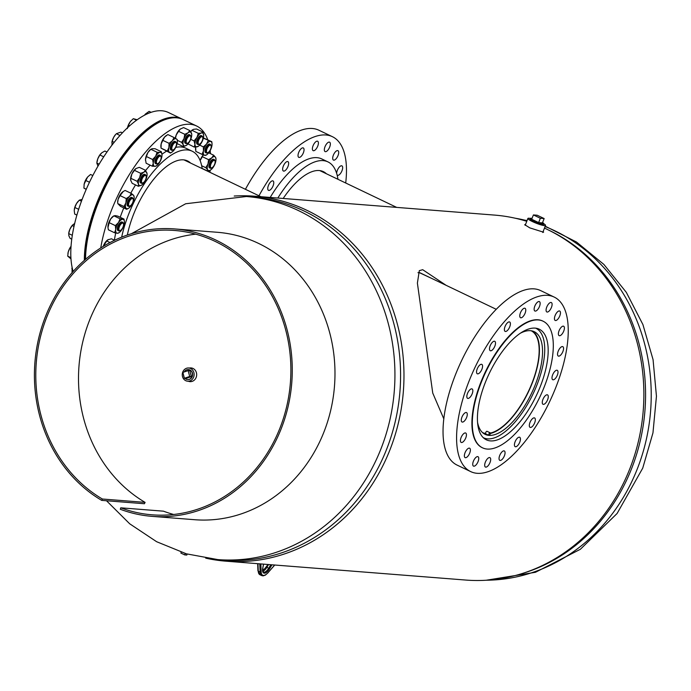 <?xml version="1.0" encoding="UTF-8"?>
<svg xmlns="http://www.w3.org/2000/svg" width="691" height="691" viewBox="0 0 691 691"><rect width="100%" height="100%" fill="white"/><g stroke="black" fill="none" stroke-linecap="round" stroke-linejoin="round"><path stroke-width="1.04" d="M443.821 418.876L432.747 393.067L417.39 283.103L419.325 270.639L422.711 269.706L446.127 285.323M417.96 272.677L419.333 272.634L431.089 278.127M543.186 231.373L543.592 232.219L529.781 227.866L524.702 224.67L525.523 224.471M234.206 196.037A183.046 163.577 94.5 0 1 254.634 196.218A183.046 163.577 94.5 0 1 306.934 210.332A183.046 163.577 94.5 0 1 398.742 421.467A183.046 163.577 94.5 0 1 225.914 561.178A183.046 163.577 94.5 0 1 205.711 558.155M225.914 561.178L465.812 580.06A183.046 163.577 -85.5 0 0 638.639 440.348A183.046 163.577 -85.5 0 0 546.831 229.213A183.046 163.577 -85.5 0 0 544.482 228.108M526.767 221.319A183.046 163.577 -85.5 0 0 494.531 215.091L254.634 196.218M548.982 230.258A182.096 162.731 94.5 0 1 549.034 230.284A182.096 162.731 94.5 0 1 644.945 410.575A182.096 162.731 94.5 0 1 521.964 573.599M189.455 368.035A6.875 6.141 94.5 0 1 191.061 367.932A6.875 6.141 94.5 0 1 193.031 368.458A6.875 6.141 94.5 0 1 196.14 377.467A6.875 6.141 94.5 0 1 189.99 381.639A6.875 6.141 94.5 0 1 188.41 381.277M191.148 368.173A6.875 6.141 94.5 0 1 191.908 368.061M190.837 381.639A6.875 6.141 94.5 0 1 190.111 381.406M217.795 559.589L223.443 560.038A182.096 162.731 -85.5 0 0 395.373 421.044A182.096 162.731 -85.5 0 0 304.049 211.005A182.096 162.731 -85.5 0 0 252.016 196.961L246.367 196.512A182.096 162.731 94.5 0 1 298.391 210.556A182.096 162.731 94.5 0 1 380.819 449.219A182.096 162.731 94.5 0 1 217.795 559.589L186.363 553.819L156.641 541.718L129.701 523.795L106.518 500.759M187.693 379.566A4.992 4.457 -85.5 0 0 188.185 379.584A4.992 4.457 -85.5 0 0 189.204 379.437A4.992 4.457 -85.5 0 0 192.651 374.375A4.992 4.457 -85.5 0 0 188.971 369.676A4.992 4.457 -85.5 0 0 188.479 369.616M189.541 381.035A6.642 5.934 -85.5 0 0 194.119 374.012A6.642 5.934 -85.5 0 0 188.712 367.983A6.642 5.934 -85.5 0 0 186.846 368.165A6.642 5.934 -85.5 0 0 182.269 375.187A6.642 5.934 -85.5 0 0 187.676 381.216A6.642 5.934 -85.5 0 0 189.541 381.035M530.023 219.28A7.212 1.054 21.6 0 0 534.376 222.087A7.212 1.054 21.6 0 0 542.02 224.67A7.212 1.054 21.6 0 0 543.428 224.592M532.044 218.391A7.212 1.054 21.6 0 0 530.36 218.425A9.484 1.382 21.6 0 0 529.764 218.33A9.484 1.382 21.6 0 0 527.907 218.442A9.484 1.382 21.6 0 0 533.616 222.122A9.484 1.382 21.6 0 0 543.687 225.534A9.484 1.382 21.6 0 0 545.545 225.421A9.484 1.382 21.6 0 0 543.757 223.746M187.201 554.061L186.803 555.063L184.704 554.899L180.861 553.059L181.197 552.204M184.704 554.899L185.257 553.491M184.981 378.331A4.992 4.457 -85.5 0 0 187.589 379.558A4.992 4.457 -85.5 0 0 189.213 379.35A4.992 4.457 -85.5 0 0 192.418 374.012A4.992 4.457 -85.5 0 0 188.375 369.607A4.992 4.457 -85.5 0 0 186.743 369.815A4.992 4.457 -85.5 0 0 184.229 371.957M183.521 374.893A4.992 4.457 -85.5 0 0 184.1 377.122M191.381 376.621L189.861 370.747L188.168 370.609L182.882 372.414L184.402 378.288L189.679 376.483L191.381 376.621L186.095 378.418L184.402 378.288M189.679 376.483L188.168 370.609M529.695 220.118L530.36 218.425A7.212 1.054 21.6 0 0 533.841 220.826A7.212 1.054 21.6 0 0 543.765 223.729A7.212 1.054 21.6 0 0 542.565 222.554M538.635 222.588L542.435 222.891L544.154 218.563L537.209 215.238L533.409 214.936L531.69 219.263L538.635 222.588L540.345 218.261L544.154 218.563M533.409 214.936L540.345 218.261M477.593 422.538A56.904 24.15 115.6 0 0 485.142 434.363A56.904 24.15 115.6 0 0 488.978 435.373A56.904 24.15 115.6 0 0 533.4 389.266A56.904 24.15 115.6 0 0 534.264 331.697A56.904 24.15 115.6 0 0 530.429 330.687A56.904 24.15 115.6 0 0 520.314 333.243M483.51 437.783L483.311 437.688A60.696 25.757 115.6 0 0 483.51 437.783A60.696 25.757 115.6 0 0 487.596 438.863A60.696 25.757 115.6 0 0 534.981 389.681A60.696 25.757 115.6 0 0 535.896 328.277A60.696 25.757 115.6 0 0 535.698 328.182L535.896 328.277M190.578 163.059A61.309 26.016 115.6 0 0 187.546 160.934A61.309 26.016 115.6 0 0 183.409 159.846A61.309 26.016 115.6 0 0 127.36 235.026M207.749 139.755A96.74 41.054 115.6 0 0 196.641 126.012L183.08 119.526A96.74 41.054 115.6 0 0 176.559 117.807A96.74 41.054 115.6 0 0 117.72 164.959A96.74 41.054 115.6 0 0 85.529 259.315M196.641 126.012A96.74 41.054 115.6 0 0 190.12 124.294A96.74 41.054 115.6 0 0 100.748 247.939M202.161 168.604A72.08 30.585 115.6 0 0 192.193 151.217L186 148.254A72.08 30.585 115.6 0 0 181.137 146.976A72.08 30.585 115.6 0 0 175.73 147.399M166.54 151.199A72.08 30.585 115.6 0 0 161.936 154.257M150.137 165.158A72.08 30.585 115.6 0 0 145.637 170.461M135.531 184.912A72.08 30.585 115.6 0 0 130.798 193.169M123.784 207.913A72.08 30.585 115.6 0 0 120.208 217.285M115.725 233.022A72.08 30.585 115.6 0 0 114.378 240.192M192.193 151.217A72.08 30.585 115.6 0 0 187.339 149.938A72.08 30.585 115.6 0 0 121.676 237.143M209.917 172.318A96.74 41.054 115.6 0 0 210.142 170.288M210.479 153.67A96.74 41.054 115.6 0 0 210.176 150.569M524.676 308.212A5.217 2.211 115.6 0 0 520.599 312.436A5.217 2.211 115.6 0 0 520.522 317.713A5.217 2.211 115.6 0 0 520.876 317.808A5.217 2.211 115.6 0 0 524.944 313.576A5.217 2.211 115.6 0 0 525.022 308.298A5.217 2.211 115.6 0 0 524.676 308.212M509.293 321.885A5.217 2.211 115.6 0 0 505.216 326.117A5.217 2.211 115.6 0 0 505.138 331.395A5.217 2.211 115.6 0 0 505.492 331.481A5.217 2.211 115.6 0 0 509.561 327.258A5.217 2.211 115.6 0 0 509.647 321.98A5.217 2.211 115.6 0 0 509.293 321.885M494.402 341.207A5.217 2.211 115.6 0 0 490.325 345.431A5.217 2.211 115.6 0 0 490.247 350.708A5.217 2.211 115.6 0 0 490.601 350.803A5.217 2.211 115.6 0 0 494.67 346.58A5.217 2.211 115.6 0 0 494.756 341.302A5.217 2.211 115.6 0 0 494.402 341.207M481.454 364.278A5.217 2.211 115.6 0 0 477.386 368.502A5.217 2.211 115.6 0 0 477.308 373.779A5.217 2.211 115.6 0 0 477.662 373.874A5.217 2.211 115.6 0 0 481.731 369.65A5.217 2.211 115.6 0 0 481.808 364.373A5.217 2.211 115.6 0 0 481.454 364.278M471.728 388.843A5.217 2.211 115.6 0 0 467.66 393.067A5.217 2.211 115.6 0 0 467.582 398.344A5.217 2.211 115.6 0 0 467.937 398.439A5.217 2.211 115.6 0 0 472.005 394.215A5.217 2.211 115.6 0 0 472.083 388.938A5.217 2.211 115.6 0 0 471.728 388.843M466.175 412.492A5.217 2.211 115.6 0 0 462.106 416.725A5.217 2.211 115.6 0 0 462.02 422.002A5.217 2.211 115.6 0 0 462.374 422.089A5.217 2.211 115.6 0 0 466.451 417.865A5.217 2.211 115.6 0 0 466.529 412.587A5.217 2.211 115.6 0 0 466.175 412.492M465.328 432.92A5.217 2.211 115.6 0 0 461.26 437.144A5.217 2.211 115.6 0 0 461.182 442.421A5.217 2.211 115.6 0 0 461.528 442.516A5.217 2.211 115.6 0 0 465.604 438.293A5.217 2.211 115.6 0 0 465.682 433.015A5.217 2.211 115.6 0 0 465.328 432.92M469.275 448.122A5.217 2.211 115.6 0 0 465.207 452.346A5.217 2.211 115.6 0 0 465.129 457.623A5.217 2.211 115.6 0 0 465.484 457.718A5.217 2.211 115.6 0 0 469.552 453.486A5.217 2.211 115.6 0 0 469.63 448.217A5.217 2.211 115.6 0 0 469.275 448.122M477.636 456.604A5.217 2.211 115.6 0 0 473.568 460.828A5.217 2.211 115.6 0 0 473.49 466.105A5.217 2.211 115.6 0 0 473.836 466.2A5.217 2.211 115.6 0 0 477.913 461.977A5.217 2.211 115.6 0 0 477.991 456.699A5.217 2.211 115.6 0 0 477.636 456.604M489.582 457.546A5.217 2.211 115.6 0 0 485.514 461.769A5.217 2.211 115.6 0 0 485.436 467.047A5.217 2.211 115.6 0 0 485.782 467.142A5.217 2.211 115.6 0 0 489.859 462.918A5.217 2.211 115.6 0 0 489.936 457.641A5.217 2.211 115.6 0 0 489.582 457.546M503.955 450.852A5.217 2.211 115.6 0 0 499.878 455.075A5.217 2.211 115.6 0 0 499.8 460.353A5.217 2.211 115.6 0 0 500.154 460.448A5.217 2.211 115.6 0 0 504.223 456.215A5.217 2.211 115.6 0 0 504.309 450.938A5.217 2.211 115.6 0 0 503.955 450.852M519.338 437.17A5.217 2.211 115.6 0 0 515.261 441.402A5.217 2.211 115.6 0 0 515.184 446.671A5.217 2.211 115.6 0 0 515.538 446.766A5.217 2.211 115.6 0 0 519.606 442.542A5.217 2.211 115.6 0 0 519.692 437.265A5.217 2.211 115.6 0 0 519.338 437.17M534.229 417.848A5.217 2.211 115.6 0 0 530.152 422.08A5.217 2.211 115.6 0 0 530.075 427.358A5.217 2.211 115.6 0 0 530.429 427.444A5.217 2.211 115.6 0 0 534.497 423.22A5.217 2.211 115.6 0 0 534.584 417.943A5.217 2.211 115.6 0 0 534.229 417.848M547.168 394.777A5.217 2.211 115.6 0 0 543.1 399.009A5.217 2.211 115.6 0 0 543.022 404.287A5.217 2.211 115.6 0 0 543.368 404.373A5.217 2.211 115.6 0 0 547.445 400.149A5.217 2.211 115.6 0 0 547.522 394.872A5.217 2.211 115.6 0 0 547.168 394.777M556.894 370.212A5.217 2.211 115.6 0 0 552.826 374.444A5.217 2.211 115.6 0 0 552.748 379.722A5.217 2.211 115.6 0 0 553.094 379.808A5.217 2.211 115.6 0 0 557.171 375.584A5.217 2.211 115.6 0 0 557.248 370.307A5.217 2.211 115.6 0 0 556.894 370.212M562.457 346.562A5.217 2.211 115.6 0 0 558.38 350.786A5.217 2.211 115.6 0 0 558.302 356.064A5.217 2.211 115.6 0 0 558.656 356.159A5.217 2.211 115.6 0 0 562.724 351.935A5.217 2.211 115.6 0 0 562.802 346.657A5.217 2.211 115.6 0 0 562.457 346.562M563.295 326.135A5.217 2.211 115.6 0 0 559.226 330.367A5.217 2.211 115.6 0 0 559.149 335.645A5.217 2.211 115.6 0 0 559.503 335.731A5.217 2.211 115.6 0 0 563.571 331.507A5.217 2.211 115.6 0 0 563.649 326.23A5.217 2.211 115.6 0 0 563.295 326.135M559.347 310.941A5.217 2.211 115.6 0 0 555.279 315.165A5.217 2.211 115.6 0 0 555.201 320.443A5.217 2.211 115.6 0 0 555.547 320.538A5.217 2.211 115.6 0 0 559.624 316.305A5.217 2.211 115.6 0 0 559.701 311.028A5.217 2.211 115.6 0 0 559.347 310.941M550.995 302.451A5.217 2.211 115.6 0 0 546.918 306.683A5.217 2.211 115.6 0 0 546.84 311.961A5.217 2.211 115.6 0 0 547.194 312.047A5.217 2.211 115.6 0 0 551.263 307.823A5.217 2.211 115.6 0 0 551.34 302.546A5.217 2.211 115.6 0 0 550.995 302.451M539.04 301.509A5.217 2.211 115.6 0 0 534.972 305.742A5.217 2.211 115.6 0 0 534.894 311.019A5.217 2.211 115.6 0 0 535.24 311.105A5.217 2.211 115.6 0 0 539.317 306.882A5.217 2.211 115.6 0 0 539.395 301.604A5.217 2.211 115.6 0 0 539.04 301.509M490.472 440.901A61.309 26.016 -64.4 0 1 486.343 439.813A61.309 26.016 -64.4 0 1 487.267 377.796A61.309 26.016 -64.4 0 1 535.128 328.121A61.309 26.016 -64.4 0 1 539.256 329.21A61.309 26.016 -64.4 0 1 538.332 391.227A61.309 26.016 -64.4 0 1 490.472 440.901M538.358 319.959A70.18 29.782 -64.4 0 1 543.091 321.203A70.18 29.782 -64.4 0 1 542.029 392.203A70.18 29.782 -64.4 0 1 487.241 449.064A70.18 29.782 -64.4 0 1 482.508 447.82A70.18 29.782 -64.4 0 1 483.57 376.828A70.18 29.782 -64.4 0 1 538.358 319.959M482.318 447.725A70.18 29.782 -64.4 0 1 482.128 447.638A70.18 29.782 -64.4 0 1 483.19 376.638A70.18 29.782 -64.4 0 1 537.969 319.769A70.18 29.782 -64.4 0 1 542.703 321.013A70.18 29.782 -64.4 0 1 542.901 321.108M547.643 295.342A96.74 41.054 -64.4 0 1 554.165 297.061A96.74 41.054 -64.4 0 1 552.705 394.924A96.74 41.054 -64.4 0 1 477.187 473.309A96.74 41.054 -64.4 0 1 470.666 471.59A96.74 41.054 -64.4 0 1 472.126 373.727A96.74 41.054 -64.4 0 1 547.643 295.342M470.666 471.59L457.105 465.103A96.74 41.054 -64.4 0 1 458.574 367.249A96.74 41.054 -64.4 0 1 534.091 288.864A96.74 41.054 -64.4 0 1 540.604 290.574L554.165 297.061M272.651 180.843A5.217 2.211 115.6 0 0 268.583 185.067A5.217 2.211 115.6 0 0 268.505 190.345A5.217 2.211 115.6 0 0 268.859 190.44A5.217 2.211 115.6 0 0 272.928 186.207A5.217 2.211 115.6 0 0 273.005 180.93A5.217 2.211 115.6 0 0 272.651 180.843M287.542 161.521A5.217 2.211 115.6 0 0 283.474 165.745A5.217 2.211 115.6 0 0 283.396 171.023A5.217 2.211 115.6 0 0 283.751 171.118A5.217 2.211 115.6 0 0 287.819 166.885A5.217 2.211 115.6 0 0 287.897 161.616A5.217 2.211 115.6 0 0 287.542 161.521M302.926 147.839A5.217 2.211 115.6 0 0 298.858 152.072A5.217 2.211 115.6 0 0 298.78 157.349A5.217 2.211 115.6 0 0 299.125 157.436A5.217 2.211 115.6 0 0 303.202 153.212A5.217 2.211 115.6 0 0 303.28 147.934A5.217 2.211 115.6 0 0 302.926 147.839M317.299 141.145A5.217 2.211 115.6 0 0 313.222 145.369A5.217 2.211 115.6 0 0 313.144 150.647A5.217 2.211 115.6 0 0 313.498 150.742A5.217 2.211 115.6 0 0 317.566 146.518A5.217 2.211 115.6 0 0 317.653 141.24A5.217 2.211 115.6 0 0 317.299 141.145M329.244 142.087A5.217 2.211 115.6 0 0 325.176 146.311A5.217 2.211 115.6 0 0 325.098 151.588A5.217 2.211 115.6 0 0 325.444 151.683A5.217 2.211 115.6 0 0 329.521 147.451A5.217 2.211 115.6 0 0 329.598 142.182A5.217 2.211 115.6 0 0 329.244 142.087M337.605 150.569A5.217 2.211 115.6 0 0 333.528 154.793A5.217 2.211 115.6 0 0 333.451 160.07A5.217 2.211 115.6 0 0 333.805 160.165A5.217 2.211 115.6 0 0 337.873 155.941A5.217 2.211 115.6 0 0 337.951 150.664A5.217 2.211 115.6 0 0 337.605 150.569M337.139 175.082A5.217 2.211 115.6 0 0 337.398 175.272A5.217 2.211 115.6 0 0 337.752 175.367A5.217 2.211 115.6 0 0 341.829 171.135A5.217 2.211 115.6 0 0 341.907 165.866A5.217 2.211 115.6 0 0 341.553 165.771A5.217 2.211 115.6 0 0 338.409 168.276A5.217 2.211 115.6 0 0 336.647 173.329M326.359 173.743A61.309 26.016 115.6 0 0 323.328 171.618A61.309 26.016 115.6 0 0 319.19 170.539A61.309 26.016 115.6 0 0 283.189 198.464M345.699 183.003A96.74 41.054 115.6 0 0 332.423 136.697L318.862 130.21A96.74 41.054 115.6 0 0 312.341 128.491A96.74 41.054 115.6 0 0 245.417 189.299M332.423 136.697A96.74 41.054 115.6 0 0 325.902 134.978A96.74 41.054 115.6 0 0 258.978 195.786M337.942 179.289A72.08 30.585 115.6 0 0 327.975 161.901L321.781 158.939A72.08 30.585 115.6 0 0 316.919 157.66A72.08 30.585 115.6 0 0 270.198 197.445M327.975 161.901A72.08 30.585 115.6 0 0 323.12 160.623A72.08 30.585 115.6 0 0 277.834 198.041M84.362 260.343A96.74 41.054 -64.4 0 1 116.002 165.27A96.74 41.054 -64.4 0 1 175.402 117.254A96.74 41.054 -64.4 0 1 181.914 118.964A96.74 41.054 -64.4 0 1 182.113 119.059M73.16 271.468A96.74 41.054 -64.4 0 1 95.583 170.366A96.74 41.054 -64.4 0 1 161.841 110.767A96.74 41.054 -64.4 0 1 168.362 112.478L181.914 118.964M84.751 259.997A96.74 41.054 -64.4 0 1 120.735 158.913A96.74 41.054 -64.4 0 1 182.303 119.154A96.74 41.054 -64.4 0 1 182.502 119.249M85.14 259.661A96.74 41.054 -64.4 0 1 121.314 158.818A96.74 41.054 -64.4 0 1 182.692 119.336A96.74 41.054 -64.4 0 1 182.89 119.431M531.232 330.782A56.429 23.943 -64.4 0 1 535.966 371.3A56.429 23.943 -64.4 0 1 490.308 433.11M485.574 433.404A56.429 23.943 -64.4 0 1 482.534 432.583M532.649 331.084A56.904 24.15 -64.4 0 1 536.216 371.214A56.904 24.15 -64.4 0 1 490.299 433.516M487.095 431.357A1.425 0.605 115.6 0 0 487.008 431.296A1.425 0.605 115.6 0 0 486.913 431.27A1.425 0.605 115.6 0 0 485.808 432.428A1.425 0.605 115.6 0 0 485.782 433.862A1.425 0.605 115.6 0 0 485.877 433.888M490.014 432.756A1.425 0.605 115.6 0 0 488.908 433.905A1.425 0.605 115.6 0 0 488.882 435.347A1.425 0.605 115.6 0 0 488.978 435.373A1.425 0.605 115.6 0 0 490.092 434.216A1.425 0.605 115.6 0 0 490.109 432.782A1.425 0.605 115.6 0 0 490.014 432.756M195.726 234.163A142.622 127.455 -85.5 0 0 89.554 320.27A142.622 127.455 -85.5 0 0 145.084 502.374L144.419 503.739L101.707 500.379A144.16 128.828 94.5 0 1 45.58 316.305A144.16 128.828 94.5 0 1 174.65 228.928A144.16 128.828 94.5 0 1 281.099 428.981A144.16 128.828 94.5 0 1 152.029 516.358A144.16 128.828 94.5 0 1 120.303 509.276L120.761 507.816L163.473 511.176A142.622 127.455 -85.5 0 0 173.666 514.484M145.084 502.374L102.363 499.014A142.622 127.455 94.5 0 1 46.841 316.91A142.622 127.455 94.5 0 1 174.529 230.466A142.622 127.455 94.5 0 1 279.838 428.377A142.622 127.455 94.5 0 1 152.15 514.821A142.622 127.455 94.5 0 1 120.761 507.816M152.029 516.358L194.741 519.718A144.16 128.828 -85.5 0 0 323.811 432.341A144.16 128.828 -85.5 0 0 217.363 232.288L174.65 228.928M102.363 499.014L101.707 500.379M72.028 272.945L72.132 267.434A7.584 3.222 -64.4 0 0 71.873 268.609A7.584 3.222 -64.4 0 1 71.873 268.609L71.873 268.626M69.895 248.224L71.061 246.255A7.584 3.222 -64.4 0 0 68.254 251.913L69.895 248.224L70.914 248.717M70.914 257.665L67.709 256.136L68.254 251.913A7.584 3.222 115.6 0 0 67.925 253.407A7.584 3.222 115.6 0 0 67.917 253.476M70.992 258.918L67.709 256.136M74.006 226.449L72.166 225.568L74.723 223.323M72.322 235.32L68.685 233.575L69.869 229.308L72.166 225.568M71.769 239.181L70.111 238.386L68.841 235.717L68.772 232.988A7.584 3.222 115.6 0 0 68.729 233.282M72.702 224.877A7.584 3.222 -64.4 0 0 72.598 224.99A7.584 3.222 -64.4 0 0 69.869 229.308A7.584 3.222 115.6 0 0 68.772 232.988M120.087 225.275A4.094 1.736 -64.4 0 1 123.508 223.936A4.094 1.736 -64.4 0 1 122.342 228.427A4.094 1.736 -64.4 0 1 120.389 230.466A4.094 1.736 -64.4 0 1 118.861 229.317A4.094 1.736 -64.4 0 1 120.087 225.275M120.079 230.587A4.742 2.013 -64.4 0 1 119.733 230.785A4.742 2.013 -64.4 0 1 118.645 230.88A4.742 2.013 -64.4 0 1 119.388 224.782A4.742 2.013 -64.4 0 1 122.73 222.321A4.742 2.013 -64.4 0 1 123.344 223.228A4.742 2.013 -64.4 0 1 123.413 223.625M81.478 201.193L79.292 200.148L82.151 199.388M78.67 209.313L74.844 207.481L76.52 203.551L79.292 200.148M76.9 215.108L74.706 214.055L74.222 210.505L74.844 207.481M78.264 201.219A7.584 3.222 -64.4 0 0 78.152 201.34A7.584 3.222 -64.4 0 0 76.52 203.551A7.584 3.222 115.6 0 0 74.326 209.33A7.584 3.222 115.6 0 0 74.326 209.382M130.513 199.734A4.094 1.736 -64.4 0 1 133.233 199.371A4.094 1.736 -64.4 0 1 131.368 204.838A4.094 1.736 -64.4 0 1 130.115 205.901A4.094 1.736 -64.4 0 1 128.586 204.277A4.094 1.736 -64.4 0 1 130.513 199.734M129.804 206.022A4.742 2.013 -64.4 0 1 129.459 206.22A4.742 2.013 -64.4 0 1 128.371 206.315A4.742 2.013 -64.4 0 1 127.826 203.379A4.742 2.013 -64.4 0 1 129.917 199.077A4.742 2.013 -64.4 0 1 132.456 197.756A4.742 2.013 -64.4 0 1 133.069 198.662A4.742 2.013 -64.4 0 1 133.13 199.06M92.81 175.54L90.573 174.469L87.887 176.758A7.584 3.222 -64.4 0 1 87.895 176.758L87.887 176.758A7.584 3.222 -64.4 0 0 87.532 177.164A7.584 3.222 115.6 0 0 84.198 183.979L87.532 177.164M89.476 182.251L85.606 180.394M86.289 189.23L83.905 188.099L84.198 183.979A7.584 3.222 115.6 0 0 84.052 184.765A7.584 3.222 115.6 0 0 84.043 184.825M84.052 184.765L84.198 183.979M86.228 189.369L83.905 188.099M144.194 175.929A4.094 1.736 -64.4 0 1 146.181 176.3A4.094 1.736 -64.4 0 1 143.573 182.502A4.094 1.736 -64.4 0 1 143.054 182.83A4.094 1.736 -64.4 0 1 141.586 180.679A4.094 1.736 -64.4 0 1 144.194 175.929M142.743 182.951A4.742 2.013 -64.4 0 1 142.398 183.15A4.742 2.013 -64.4 0 1 141.309 183.245A4.742 2.013 -64.4 0 1 140.938 179.643A4.742 2.013 -64.4 0 1 143.719 175.16A4.742 2.013 -64.4 0 1 145.404 174.685A4.742 2.013 -64.4 0 1 146.017 175.592A4.742 2.013 -64.4 0 1 146.077 175.989M106.95 152.003L104.902 151.027L101.845 152.737L99.893 154.983L103.719 156.814M99.141 164.156L96.809 163.041L97.802 158.749L99.893 154.983M97.984 166.125L96.809 163.041M100.869 153.644A7.584 3.222 115.6 0 0 100.826 153.704A7.584 3.222 115.6 0 0 97.802 158.749A7.584 3.222 115.6 0 0 96.999 161.694A7.584 3.222 115.6 0 0 96.973 161.893M159.794 156.201A4.094 1.736 -64.4 0 1 161.072 156.978A4.094 1.736 -64.4 0 1 160.338 160.649A4.094 1.736 -64.4 0 1 157.945 163.508A4.094 1.736 -64.4 0 1 157.755 163.594A4.094 1.736 -64.4 0 1 156.641 160.64A4.094 1.736 -64.4 0 1 159.794 156.201M157.513 163.707A4.742 2.013 -64.4 0 1 157.289 163.827A4.742 2.013 -64.4 0 1 157.064 163.922A4.742 2.013 -64.4 0 1 156.201 163.922A4.742 2.013 -64.4 0 1 156.062 159.638A4.742 2.013 -64.4 0 1 159.431 155.363A4.742 2.013 -64.4 0 1 160.295 155.363A4.742 2.013 -64.4 0 1 160.908 156.27A4.742 2.013 -64.4 0 1 160.968 156.667M122.385 132.845L120.882 132.128L116.321 133.717L119.966 135.462M114.162 142.32L112.158 141.361L113.687 137.276L115.717 134.382A7.584 3.222 115.6 0 0 113.687 137.276A7.584 3.222 115.6 0 0 111.89 142.381A7.584 3.222 115.6 0 0 111.873 142.493M111.925 145.179L112.158 141.361M175.782 142.476A4.094 1.736 -64.4 0 1 176.455 143.305A4.094 1.736 -64.4 0 1 175.721 146.967A4.094 1.736 -64.4 0 1 173.329 149.835A4.094 1.736 -64.4 0 1 172.525 149.964A4.094 1.736 -64.4 0 1 172.448 145.784A4.094 1.736 -64.4 0 1 175.782 142.476M173.018 149.947A4.742 2.013 -64.4 0 1 172.672 150.154A4.742 2.013 -64.4 0 1 171.739 150.301A4.742 2.013 -64.4 0 1 171.584 150.241A4.742 2.013 -64.4 0 1 171.731 145.274A4.742 2.013 -64.4 0 1 175.514 141.629A4.742 2.013 -64.4 0 1 175.678 141.69A4.742 2.013 -64.4 0 1 176.291 142.596A4.742 2.013 -64.4 0 1 176.352 142.994M137.181 119.733L133.285 118.688L136.498 120.225M129.675 125.753L128.431 125.157L130.305 121.659L133.285 118.688M127.291 128.595L128.431 125.157M131.126 120.675A7.584 3.222 115.6 0 0 131.1 120.7A7.584 3.222 115.6 0 0 130.305 121.659A7.584 3.222 115.6 0 0 127.446 127.792M190.604 136.092A4.094 1.736 -64.4 0 1 190.82 136.611A4.094 1.736 -64.4 0 1 190.094 140.273A4.094 1.736 -64.4 0 1 187.702 143.141A4.094 1.736 -64.4 0 1 186.449 142.951A4.094 1.736 -64.4 0 1 187.399 137.95A4.094 1.736 -64.4 0 1 190.604 136.092M187.391 143.253A4.742 2.013 -64.4 0 1 187.036 143.452A4.742 2.013 -64.4 0 1 185.948 143.547A4.742 2.013 -64.4 0 1 185.594 143.236A4.742 2.013 -64.4 0 1 186.432 137.915A4.742 2.013 -64.4 0 1 190.042 134.987A4.742 2.013 -64.4 0 1 190.405 135.298A4.742 2.013 -64.4 0 1 190.656 135.894A4.742 2.013 -64.4 0 1 190.716 136.291M151.096 112.313L149.109 111.372L145.49 113.98A7.584 3.222 115.6 0 0 145.464 114.006A7.584 3.222 115.6 0 0 144.523 115.172M144.592 115.138L145.464 114.006M202.8 137.69A4.094 1.736 -64.4 0 1 201.988 141.318A4.094 1.736 -64.4 0 1 199.647 144.074A4.094 1.736 -64.4 0 1 198.144 143.236A4.094 1.736 -64.4 0 1 199.984 137.984A4.094 1.736 -64.4 0 1 202.774 137.544A4.094 1.736 -64.4 0 1 202.8 137.69M199.336 144.194A4.742 2.013 -64.4 0 1 198.991 144.393A4.742 2.013 -64.4 0 1 197.902 144.488A4.742 2.013 -64.4 0 1 197.255 143.417A4.742 2.013 -64.4 0 1 198.749 138.226A4.742 2.013 -64.4 0 1 201.997 135.928A4.742 2.013 -64.4 0 1 202.601 136.835A4.742 2.013 -64.4 0 1 202.636 136.999M211.17 147.097A4.094 1.736 -64.4 0 1 208 152.564A4.094 1.736 -64.4 0 1 206.488 150.793A4.094 1.736 -64.4 0 1 208.708 146.051A4.094 1.736 -64.4 0 1 211.126 146.034A4.094 1.736 -64.4 0 1 211.17 147.097M207.697 152.676A4.742 2.013 -64.4 0 1 207.343 152.875A4.742 2.013 -64.4 0 1 206.255 152.97A4.742 2.013 -64.4 0 1 205.59 150.837A4.742 2.013 -64.4 0 1 207.507 146.121A4.742 2.013 -64.4 0 1 210.349 144.419A4.742 2.013 -64.4 0 1 210.962 145.317A4.742 2.013 -64.4 0 1 211.023 145.723M214.91 163.404A4.094 1.736 -64.4 0 1 211.956 167.758A4.094 1.736 -64.4 0 1 210.651 164.89A4.094 1.736 -64.4 0 1 213.027 160.908A4.094 1.736 -64.4 0 1 215.074 161.228A4.094 1.736 -64.4 0 1 214.91 163.404M211.645 167.878A4.742 2.013 -64.4 0 1 211.299 168.077A4.742 2.013 -64.4 0 1 210.211 168.172A4.742 2.013 -64.4 0 1 209.788 164.752A4.742 2.013 -64.4 0 1 214.296 159.612A4.742 2.013 -64.4 0 1 214.91 160.519A4.742 2.013 -64.4 0 1 214.97 160.917M103.287 246.359L106.742 240.986L110.007 242.55M107.761 239.837A7.584 3.222 115.6 0 0 107.736 239.863L111.458 238.792L114.542 240.269M108.323 239.518L106.742 240.986M107.736 239.863A7.584 3.222 115.6 0 0 104.004 244.528A7.584 3.222 -64.4 0 0 103.184 246.419M107.969 227.469A7.584 3.222 -64.4 0 1 107.951 227.356L108.357 229.783L114.559 232.755L115.734 229.559L115.362 225.62L118.498 222.58L120.087 218.797L113.885 215.825L110.75 218.866L109.161 222.649L115.362 225.62M107.977 227.624L109.161 222.649M107.951 227.356A7.584 3.222 -64.4 0 1 107.986 225.845A7.584 3.222 -64.4 0 1 110.75 218.866A7.584 3.222 115.6 0 1 113.289 216.205L115.069 215.609L117.807 216.136L124.009 219.099L120.087 218.797M124.009 219.099L124.397 221.422M119.077 232.677A7.584 3.222 115.6 0 1 117.297 233.273L119.077 232.677A7.584 3.222 115.6 0 0 121.616 230.017A7.584 3.222 115.6 0 0 124.38 223.038A7.584 3.222 115.6 0 0 124.415 221.526A7.584 3.222 115.6 0 0 122.825 219.315A7.584 3.222 115.6 0 0 118.498 222.58A7.584 3.222 115.6 0 0 115.734 229.559A7.584 3.222 115.6 0 0 117.297 233.273L114.559 232.755M121.789 221.932A4.742 2.013 115.6 0 0 120.364 222.537A4.742 2.013 115.6 0 0 117.323 228.894A4.742 2.013 115.6 0 0 118.334 230.656M128.699 208.181L126.703 209.313L120.502 206.341L117.755 203.56L123.965 206.523L125.892 202.921L126.272 198.576L129.562 196.365L131.316 193.42L125.114 190.448L123.248 191.485L120.061 195.613L126.272 198.576M123.11 191.58A7.584 3.222 115.6 0 0 123.015 191.64A7.584 3.222 115.6 0 0 121.815 192.659A7.584 3.222 -64.4 0 0 118.135 199.215A7.584 3.222 -64.4 0 0 117.677 202.791L118.135 199.215L120.061 195.613M126.703 209.313L126.108 208.285A7.584 3.222 115.6 0 1 125.892 202.921A7.584 3.222 115.6 0 1 129.562 196.365A7.584 3.222 115.6 0 1 133.458 195.182L134.14 196.961A7.584 3.222 115.6 0 0 133.458 195.182L131.316 193.42M134.14 196.961A7.584 3.222 115.6 0 1 133.683 200.545A7.584 3.222 115.6 0 1 130.003 207.101A7.584 3.222 115.6 0 1 128.802 208.112A7.584 3.222 115.6 0 1 126.108 208.285L123.965 206.523M132.085 197.635A4.742 2.013 115.6 0 0 130.089 197.971A4.742 2.013 115.6 0 0 127.049 204.329A4.742 2.013 115.6 0 0 127.489 205.832M145.058 174.598A4.742 2.013 115.6 0 0 143.028 174.901A4.742 2.013 115.6 0 0 139.988 181.258A4.742 2.013 115.6 0 0 140.083 182.096A4.742 2.013 115.6 0 0 141.024 183.029M141.69 185.084L138.373 186.276L132.162 183.305L130.746 180.446L130.867 178.321L137.077 181.284L139.642 177.665L140.653 173.303L143.866 172.18L145.533 170.306L139.332 167.343L136.118 168.466L134.451 170.34L140.653 173.303M130.867 178.321L131.886 173.959L134.451 170.34M130.746 180.446L130.625 179.807A7.584 3.222 -64.4 0 1 130.625 179.72A7.584 3.222 -64.4 0 1 131.886 173.959A7.584 3.222 -64.4 0 1 135.954 168.569L136.118 168.466M147.071 173.812L145.533 170.306M138.373 186.276L138.494 184.151L137.077 181.284M145.81 179.66A7.584 3.222 115.6 0 0 147.079 173.89A7.584 3.222 115.6 0 0 146.958 173.173A7.584 3.222 115.6 0 0 143.866 172.18A7.584 3.222 115.6 0 0 139.642 177.665A7.584 3.222 115.6 0 0 138.494 184.151A7.584 3.222 115.6 0 0 141.586 185.145A7.584 3.222 115.6 0 0 141.741 185.041A7.584 3.222 115.6 0 0 145.81 179.66M159.949 155.276A4.742 2.013 115.6 0 0 157.919 155.579A4.742 2.013 115.6 0 0 154.888 161.772A4.742 2.013 115.6 0 0 154.879 161.936A4.742 2.013 115.6 0 0 155.916 163.707M156.563 165.676L155.225 166.306L152.331 166.211L146.129 163.24L145.49 159.517L146.406 156.537L152.607 159.509L155.639 156.261L157.116 152.27L160.01 152.374L161.349 151.735L155.147 148.764L152.253 148.66L150.914 149.299L157.116 152.27M146.406 156.537L147.891 152.547L150.845 149.247A7.584 3.222 -64.4 0 1 151.113 149.083M161.962 154.534L161.349 151.735M156.373 165.892L156.632 165.728A7.584 3.222 115.6 0 0 159.595 162.428A7.584 3.222 115.6 0 0 161.988 155.458A7.584 3.222 115.6 0 0 161.97 154.568A7.584 3.222 115.6 0 0 160.01 152.374A7.584 3.222 115.6 0 0 155.639 156.261A7.584 3.222 115.6 0 0 153.247 163.231L152.607 159.509M152.331 166.211L153.247 163.231A7.584 3.222 115.6 0 0 155.225 166.306A7.584 3.222 115.6 0 0 156.632 165.728M145.516 160.459A7.584 3.222 -64.4 0 1 145.516 160.398A7.584 3.222 -64.4 0 1 145.49 159.517A7.584 3.222 -64.4 0 1 147.891 152.547A7.584 3.222 -64.4 0 1 150.845 149.247M175.194 141.474A4.742 2.013 115.6 0 0 173.303 141.905A4.742 2.013 115.6 0 0 170.452 146.855A4.742 2.013 115.6 0 0 170.262 148.263A4.742 2.013 115.6 0 0 171.299 150.025M171.834 152.158L170.401 153.056L161.029 148.107L161.167 143.858L162.851 140.351L169.053 143.313L172.327 140.8L174.046 137.535L177.216 139.513L177.311 140.575M162.851 140.351L164.57 137.086L167.844 134.564L174.046 137.535M170.401 153.056L167.231 151.079L168.915 147.563L169.053 143.313M160.934 147.036A7.584 3.222 -64.4 0 1 160.899 146.725L161.029 148.107L167.231 151.079M173.674 150.534A7.584 3.222 115.6 0 0 177.086 143.763A7.584 3.222 115.6 0 0 177.354 140.895A7.584 3.222 115.6 0 0 176.412 138.891A7.584 3.222 115.6 0 0 172.327 140.8A7.584 3.222 115.6 0 0 168.915 147.563A7.584 3.222 115.6 0 0 169.589 152.435A7.584 3.222 115.6 0 0 172.016 152.046A7.584 3.222 115.6 0 0 173.674 150.534M160.899 146.725A7.584 3.222 -64.4 0 1 161.167 143.858A7.584 3.222 -64.4 0 1 164.57 137.086A7.584 3.222 -64.4 0 1 166.229 135.574A7.584 3.222 -64.4 0 1 166.41 135.462M189.697 134.9A4.742 2.013 115.6 0 0 187.676 135.211A4.742 2.013 115.6 0 0 185.248 138.805A4.742 2.013 115.6 0 0 184.635 141.569A4.742 2.013 115.6 0 0 185.672 143.331M175.462 138.33L176.222 134.987L178.589 131.333L184.799 134.304L188.064 132.793L189.783 130.539L191.709 134.045M178.589 131.333L180.308 129.079L183.581 127.567L189.783 130.539M180.308 129.079L180.61 128.871A7.584 3.222 -64.4 0 1 180.627 128.854L180.61 128.871A7.584 3.222 -64.4 0 0 180.308 129.079A7.584 3.222 -64.4 0 0 176.222 134.987A7.584 3.222 -64.4 0 0 175.324 138.252M186.674 145.145A7.584 3.222 115.6 0 0 190.768 139.237A7.584 3.222 115.6 0 0 191.718 134.201A7.584 3.222 115.6 0 0 191.459 133.061A7.584 3.222 115.6 0 0 188.064 132.793A7.584 3.222 115.6 0 0 183.979 138.701A7.584 3.222 115.6 0 0 183.279 144.877A7.584 3.222 115.6 0 0 186.389 145.352A7.584 3.222 115.6 0 0 186.674 145.145L183.4 146.656L183.279 144.877L181.603 142.363L183.979 138.701L184.799 134.304M177.121 143.59L183.4 146.656M177.302 140.299L181.603 142.363M201.651 135.842A4.742 2.013 115.6 0 0 199.621 136.144A4.742 2.013 115.6 0 0 197.833 138.399A4.742 2.013 115.6 0 0 196.581 142.501A4.742 2.013 115.6 0 0 197.617 144.272M190.69 131.722L192.089 130.374L198.291 133.346L201.314 133.026L202.791 131.972L203.69 135.436A7.584 3.222 115.6 0 0 203.672 135.134A7.584 3.222 115.6 0 0 201.314 133.026A7.584 3.222 115.6 0 0 196.944 137.5L198.291 133.346M192.089 130.374L193.558 129.312L196.581 129.001L202.791 131.972M198.222 146.362L194.301 147.105L194.948 144.376L194.041 140.912L196.944 137.5A7.584 3.222 115.6 0 0 194.948 144.376A7.584 3.222 115.6 0 0 197.324 146.786A7.584 3.222 115.6 0 0 198.334 146.293A7.584 3.222 115.6 0 0 201.694 142.32A7.584 3.222 115.6 0 0 203.69 135.436M187.995 143.892L194.301 147.105M190.725 139.323L194.041 140.912M190.63 131.636A7.584 3.222 -64.4 0 1 192.547 129.813A7.584 3.222 -64.4 0 1 192.659 129.744M210.004 144.333A4.742 2.013 115.6 0 0 207.982 144.635A4.742 2.013 115.6 0 0 206.972 145.697A4.742 2.013 115.6 0 0 204.942 150.992A4.742 2.013 115.6 0 0 205.97 152.754M203.353 138.209L211.783 141.681L212.007 143.426M203.024 137.768L211.783 141.681M208.224 140.532L206.549 144.074A7.584 3.222 115.6 0 0 203.448 150.984L203.335 146.872L206.549 144.074A7.584 3.222 115.6 0 1 210.781 141.482A7.584 3.222 115.6 0 1 212.025 143.624A7.584 3.222 115.6 0 1 211.904 145.801A7.584 3.222 115.6 0 1 208.794 152.711A7.584 3.222 115.6 0 1 206.695 154.775A7.584 3.222 115.6 0 1 204.571 155.302L202.014 154.361L203.448 150.984A7.584 3.222 115.6 0 0 204.571 155.302L206.41 154.948M195.588 149.653A7.584 3.222 -64.4 0 1 195.57 149.455A7.584 3.222 -64.4 0 1 195.7 147.278L195.812 151.389L202.014 154.361M199.682 145.127L203.335 146.872M213.951 159.526A4.742 2.013 115.6 0 0 211.93 159.828A4.742 2.013 115.6 0 0 211.774 159.966A4.742 2.013 115.6 0 0 208.889 166.186A4.742 2.013 115.6 0 0 209.926 167.956M208.708 152.823L213.614 155.173L215.532 157.323L215.894 158.731M202.135 168.423L208.086 171.264L207.723 169.856A7.584 3.222 115.6 0 0 210.643 169.977A7.584 3.222 115.6 0 0 211.386 169.399A7.584 3.222 115.6 0 0 215.29 163.128A7.584 3.222 115.6 0 0 215.981 158.818L215.938 158.489M208.086 171.264L210.643 169.977M215.981 158.818A7.584 3.222 115.6 0 0 215.532 157.323A7.584 3.222 115.6 0 0 211.861 157.79A7.584 3.222 115.6 0 0 207.956 164.052A7.584 3.222 115.6 0 0 207.723 169.856L205.806 167.706L207.956 164.052L208.57 159.664L211.861 157.79L213.614 155.173M201.66 165.728L205.806 167.706M203.327 154.862A7.584 3.222 -64.4 0 0 200.209 160.347A7.584 3.222 -64.4 0 0 200.131 160.562L202.359 156.693L208.57 159.664M202.359 156.693L203.361 154.879M486.801 580.198A182.096 162.731 -85.5 0 0 637.111 469.388A182.096 162.731 -85.5 0 0 554.683 230.725A182.096 162.731 -85.5 0 0 545.104 226.544M527.017 220.697A182.096 162.731 -85.5 0 0 515.287 218.235M257.959 563.701L258.253 571.146A11.384 4.828 115.6 0 0 259.894 574.713L261.759 575.603A11.384 4.828 -64.4 0 1 260.11 572.036L259.79 563.847M258.071 570.403A0.76 0.536 -2.3 0 0 258.253 571.146L260.11 572.036A0.76 0.536 177.7 0 0 261.163 571.88A10.624 4.509 115.6 0 0 268.238 572.442L274.638 565.013M266.493 567.233L268.16 564.504M271.978 564.806L269.525 568.84A8.232 3.49 -64.4 0 1 264.29 573.202A8.232 3.49 -64.4 0 1 262.727 568.304L263.513 564.141M260.853 563.934L261.163 571.88M268.557 564.538L266.838 567.354L268.695 568.244L270.846 564.72M262.796 567.959L263.444 572.079A7.471 3.17 115.6 0 0 268.695 568.244L269.525 568.84M266.424 567.354L266.838 567.354A7.471 3.17 -64.4 0 1 262.848 571.224M263.608 564.15L262.727 568.304M268.238 572.442L274.759 565.022M486.239 580.233L535.447 572.295L580.354 549.293L617.098 513.491L642.725 468.153L652.96 432.886L656.45 396.237L653.064 359.64L642.906 324.537L626.314 292.353L603.891 264.437L576.493 242.031L545.242 226.182M514.743 218.114L527.06 220.576M246.367 196.512L185.672 203.759L131.359 233.731M188.712 367.983L192.642 368.286M187.676 381.216L191.597 381.527M527.907 218.442L525.186 225.318M545.545 225.421L542.746 232.487M543.765 223.729L543.1 225.421M319.769 170.591L396.686 207.395M183.987 159.906L260.904 196.71M496.216 309.292L419.662 272.66M485.782 433.862L488.882 435.347M487.008 431.296L490.109 432.782M262.796 571.042L268.073 564.495M259.894 574.713L257.933 570.723L257.657 563.675M261.759 575.603L263.124 575.871L265.344 575.137L268.194 572.64M123.508 223.936L123.344 223.228M122.73 222.321L122.108 222.018M118.645 230.88L118.014 230.578M120.389 230.466L119.733 230.785M133.233 199.371L133.069 198.662M132.456 197.756L131.834 197.453M128.371 206.315L127.74 206.013M130.115 205.901L129.459 206.22M146.181 176.3L146.017 175.592M145.404 174.685L144.773 174.382M141.309 183.245L140.679 182.942M143.054 182.83L142.398 183.15M96.999 161.694L96.93 162.169M161.072 156.978L160.908 156.27M157.945 163.508L157.289 163.827M160.295 155.363L159.664 155.06M156.201 163.922L155.57 163.62M176.455 143.305L176.291 142.596M173.329 149.835L172.672 150.154M175.678 141.69L175.048 141.387M171.584 150.241L170.953 149.938M190.82 136.611L190.656 135.894M187.702 143.141L187.036 143.452M185.948 143.547L185.326 143.244M190.042 134.987L189.412 134.693M199.647 144.074L198.991 144.393M197.902 144.488L197.272 144.186M201.997 135.928L201.366 135.626M202.774 137.544L202.601 136.835M208 152.564L207.343 152.875M206.255 152.97L205.624 152.668M210.349 144.419L209.719 144.117M211.126 146.034L210.962 145.317M211.956 167.758L211.299 168.077M210.211 168.172L209.58 167.87M214.296 159.612L213.674 159.31M215.074 161.228L214.91 160.519M166.229 135.574L166.695 135.263M172.016 152.046L171.558 152.357M177.354 140.895L177.267 139.997M195.57 149.455L195.613 149.938M206.695 154.775L205.909 155.294M212.025 143.624L211.982 143.097"/></g></svg>
